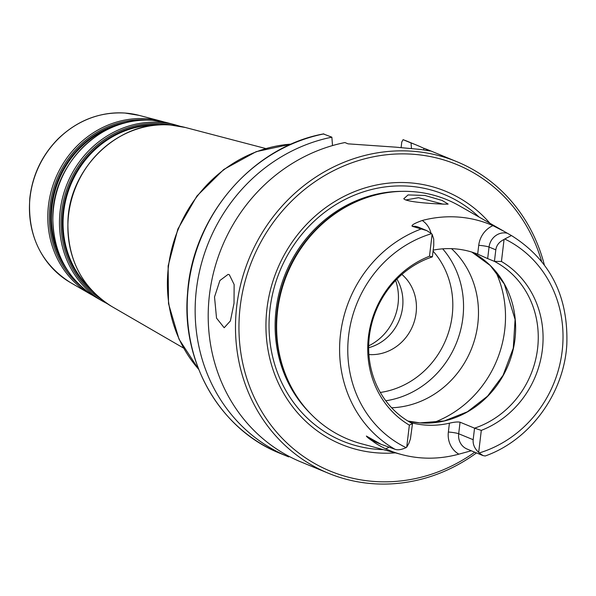 <?xml version="1.0" encoding="UTF-8"?>
<svg xmlns="http://www.w3.org/2000/svg" width="596" height="596" viewBox="0 0 596 596"><rect width="100%" height="100%" fill="white"/><g stroke="black" fill="none" stroke-linecap="round" stroke-linejoin="round"><path stroke-width="0.89" d="M401.13 147.465L401.778 142.004L403.075 139.673L411.039 142.951A168.497 155.116 -67.6 0 1 416.425 145.044A168.497 155.116 -67.6 0 1 424.047 148.441M473.172 439.714C472.747 444.333 474.58 448.557 478.677 452.386L481.3 430.387L474.55 428.166L473.172 439.714L458.682 433.746A8.024 0.909 6.8 0 0 448.363 432.018A23.43 21.568 112.4 0 0 458.86 454.159L471.309 450.777M481.3 430.387A94.026 86.554 112.4 0 0 542.375 349.643A94.026 86.554 112.4 0 0 501.445 261.473L494.434 261.383L487.67 258.597L489.048 247.049A15.407 14.185 -67.6 0 1 507.367 233.252L511.442 235.554L504.73 238.996A15.407 14.185 112.4 0 0 504.067 239.473C499.232 241.797 496.483 245.254 495.812 249.836L494.434 261.383A90.935 83.716 -67.6 0 1 537.585 348.645A90.935 83.716 -67.6 0 1 474.55 428.166L460.06 422.199C457.728 421.73 454.182 422.057 449.414 423.19L448.363 432.018M478.677 452.386A15.407 14.185 112.4 0 0 479.214 452.953L482.939 455.567L485.196 455.985C529.911 440.191 563.92 393.747 566.796 344.771C568.524 296.264 550.093 259.871 511.495 235.584L511.442 235.554A121.822 112.152 -67.6 0 1 511.495 235.584M501.445 261.473L504.067 239.473M406.725 447.142L408.871 443.357L410.421 438.924L412.499 423.644L409.355 425.142L406.725 447.142A15.407 14.185 112.4 0 1 406.07 447.618A115.415 106.244 -67.6 0 1 348.63 335.526A115.415 106.244 -67.6 0 1 431.578 233.669L426.758 230.6L412.253 226.316A15.407 14.185 -67.6 0 1 418.615 227.24L426.758 230.6M381.112 444.325L376.516 442.433A15.407 14.185 -67.6 0 1 374.303 441.263L366.369 436.048L381.112 444.325L394.947 449.25C397.733 450.308 401.443 449.764 406.07 447.618M433.761 245.314L433.724 239.093L432.115 234.235L429.493 256.228L432.383 256.861L433.761 245.314M432.115 234.235A15.407 14.185 112.4 0 0 431.578 233.669M378.646 448.378L373.692 447.052M374.079 447.149L361.481 443.774A129.563 119.267 -67.6 0 1 289.544 383.66A129.563 119.267 -67.6 0 1 277.587 310.71A129.563 119.267 -67.6 0 1 366.033 197.879A129.563 119.267 -67.6 0 1 459.442 205.844L504.142 231.382L492.914 225.631A23.43 21.568 112.4 0 0 478.73 245.314L477.679 254.142L487.67 258.597M458.86 454.159A124.199 114.335 -67.6 0 1 401.607 454.539A124.199 114.335 -67.6 0 1 385.597 448.825A23.43 21.568 112.4 0 0 388.972 447.246M366.369 436.048C367.061 437.144 369.244 438.902 372.917 441.308C375.167 443.2 379.399 445.704 385.597 448.825M430.983 233.118A23.43 21.568 112.4 0 0 422.236 220.483C414.429 223.314 411.106 225.266 412.253 226.316M422.236 220.483A123.126 113.344 -67.6 0 1 492.914 225.631M507.367 233.252L504.142 231.382M404.803 199.548C412.015 203.042 447.209 204.547 448.14 204.07L442.15 200.472L424.903 195.451L408.066 194.937L403.76 198.773L404.803 199.548M405.727 199.98L418.534 197.701L443.275 204.205M391.639 407.776A90.935 83.716 112.4 0 0 477.806 324.03A90.935 83.716 112.4 0 0 451.5 248.659M214.523 296.95L219.902 280.522L228.067 274.398L229.304 274.689L234.139 284.523L234.019 303.297L230.399 320.924L224.185 327.74L216.527 318.122L214.523 296.95M411.039 142.951L411.456 148.322M408.461 141.766L403.075 139.673A168.497 155.116 -67.6 0 1 408.461 141.766L416.425 145.044M332.523 145.573L331.86 137.177A168.497 155.116 -67.6 0 0 196.799 286.393A168.497 155.116 -67.6 0 0 288.129 456.663A168.497 155.116 -67.6 0 0 288.747 456.916L288.956 456.312M423.518 149.931L424.084 148.322A168.497 155.116 -67.6 0 1 429.478 150.416L456.76 161.65A168.497 155.116 -67.6 0 1 544.334 264.855M424.084 148.322L430.223 151.011L420.649 149.477L395.945 147.175L348.049 143.845L344.913 142.556A168.497 155.116 -67.6 0 0 209.852 291.772A168.497 155.116 -67.6 0 0 301.174 462.034L328.463 473.269A168.497 155.116 -67.6 0 1 236.739 306.098A168.497 155.116 -67.6 0 1 456.76 161.65M476.509 452.923A168.497 155.116 -67.6 0 1 328.463 473.269M331.86 137.177L323.457 133.988M410.368 422.49A90.935 83.716 112.4 0 0 449.414 423.19M477.679 254.142A90.935 83.716 112.4 0 0 433.188 250.126M429.493 256.228A94.026 86.554 112.4 0 0 368.417 336.971A94.026 86.554 112.4 0 0 409.355 425.142M412.499 423.644A90.935 83.716 -67.6 0 1 369.341 336.382A90.935 83.716 -67.6 0 1 432.383 256.861M368.663 347.714A45.244 41.653 112.4 0 0 396.914 279.114M368.931 354.546A45.244 41.653 -67.6 0 1 368.909 354.538A45.244 41.653 -67.6 0 0 412.775 325.751A45.244 41.653 -67.6 0 0 401.89 274.436M385.791 400.78A90.935 83.716 112.4 0 0 462.876 317.884A90.935 83.716 112.4 0 0 442.694 248.837M368.686 345.844A50.816 46.779 112.4 0 0 398.083 303.781A50.816 46.779 112.4 0 0 395.61 280.455M289.544 383.66L288.993 382.535A128.49 118.284 -67.6 0 1 277.14 310.188A128.49 118.284 -67.6 0 1 364.849 198.289L366.033 197.879M395.342 452.856A136.871 126.002 -67.6 0 1 266.963 308.631A136.871 126.002 -67.6 0 1 356.505 190.847A136.871 126.002 -67.6 0 1 489.882 223.232M474.729 452.193A165.822 152.65 -67.6 0 1 309.823 460.641A165.822 152.65 -67.6 0 1 240.181 306.679A165.822 152.65 -67.6 0 1 380.643 155.526A165.822 152.65 -67.6 0 1 541.578 261.279M183.523 348.057L111.713 306.456A97.52 89.772 -67.6 0 1 68.6 214.627A97.52 89.772 -67.6 0 1 170.277 124.989A97.52 89.772 -67.6 0 1 185.393 127.492L265.674 148.523M198.669 369.282A133.727 123.111 -67.6 0 1 168.392 267.06A133.727 123.111 -67.6 0 1 291.377 144.105M61.5 259.498A91.657 84.371 -67.6 0 1 52.068 205.978A91.657 84.371 -67.6 0 1 116.674 125.48M130.137 121.703A92.142 84.818 112.4 0 0 51.278 205.806A92.142 84.818 112.4 0 0 68.391 271.664M80.602 285.983A93.177 85.772 -67.6 0 1 50.079 205.635A93.177 85.772 -67.6 0 1 147.227 119.99A93.177 85.772 -67.6 0 1 148.881 120.131M89.042 287.287A93.617 86.182 -67.6 0 1 63.765 211.409A93.617 86.182 -67.6 0 1 155.794 125.145M161.672 124.787A94.101 86.629 112.4 0 0 161.084 124.743A94.101 86.629 112.4 0 0 62.967 211.237A94.101 86.629 112.4 0 0 92.961 291.675M100.165 298.41A95.136 87.582 -67.6 0 1 61.768 211.066A95.136 87.582 -67.6 0 1 160.965 123.618A95.136 87.582 -67.6 0 1 171.529 125.086M164.273 122.024L161.248 121.167A94.146 86.666 112.4 0 0 146.653 118.753A94.146 86.666 112.4 0 0 48.485 205.285A94.146 86.666 112.4 0 0 90.108 293.947L92.864 295.474M90.108 293.947L70.38 282.526A91.069 83.835 -67.6 0 1 30.12 196.762A91.069 83.835 -67.6 0 1 125.078 113.054A91.069 83.835 -67.6 0 1 139.196 115.393L161.248 121.167M167.342 122.761L152.561 120.317C102.519 115.095 52.783 163.207 52.791 216.668C52.932 252.428 67.192 279.241 95.561 297.106A94.995 87.456 -67.6 0 1 53.566 207.646A94.995 87.456 -67.6 0 1 152.621 120.325A94.995 87.456 -67.6 0 1 167.342 122.761L175.291 124.847A96.105 88.476 112.4 0 0 160.391 122.374A96.105 88.476 112.4 0 0 60.181 210.716A96.105 88.476 112.4 0 0 102.668 301.226L107.25 303.684M504.73 238.996A115.415 106.244 -67.6 0 1 562.162 351.089A115.415 106.244 -67.6 0 1 479.214 452.953M372.917 441.308A8.024 3.084 -56.7 0 1 374.303 441.263L377.387 442.537M478.73 245.314A8.024 0.909 6.8 0 1 489.048 247.049L495.812 249.836M394.947 449.25A121.822 112.152 -67.6 0 1 340.502 334.192A121.822 112.152 -67.6 0 1 421.208 228.976M433.076 422.75A106.982 98.489 112.4 0 0 504.715 330.08A106.982 98.489 112.4 0 0 495.485 271.18M427.108 150.557L427.22 149.611M482.939 455.567L467.063 449.034A15.407 14.185 -67.6 0 1 465.588 448.311A15.407 14.185 -67.6 0 1 458.682 433.746L460.06 422.199M420.135 422.914A90.935 83.716 112.4 0 0 514.951 339.325A90.935 83.716 112.4 0 0 471.816 252.071L490.255 265.525L504.313 284.009L515.086 319.516L513.275 348.168L503.084 375.301L487.58 396.139L467.413 411.776L444.258 420.932L420.016 422.884L407.887 421.029A90.935 83.716 112.4 0 0 420.135 422.914M380.322 392.451A84.252 77.554 112.4 0 0 447.089 336.591A84.252 77.554 112.4 0 0 433.068 251.125M310.583 413.713A128.49 118.284 -67.6 0 1 276.067 309.749A128.49 118.284 -67.6 0 1 402.129 191.353M383.317 449.63A133.362 122.769 -67.6 0 1 270.025 308.795A133.362 122.769 -67.6 0 1 409.087 186.205A133.362 122.769 -67.6 0 1 479.072 217.056M288.129 456.663L280.165 453.385A168.497 155.116 -67.6 0 1 188.835 283.115A168.497 155.116 -67.6 0 1 323.896 133.899M198.759 369.505L179.001 339.139L168.512 303.647L168.132 265.928L177.869 229.043L196.926 196.002L223.753 169.48L256.191 151.66L291.593 144.008M95.561 297.106L102.668 301.226M180.275 126.322L175.291 124.847M111.713 306.456C81.652 287.406 67.057 258.873 67.929 220.863C69.583 167.044 119.9 119.796 170.225 124.981L185.393 127.492M70.38 282.526C40.975 263.678 27.446 235.614 29.8 198.334C32.43 175.097 41.921 155.213 58.266 138.682C77.569 120.25 99.815 111.705 125.011 113.039L139.196 115.393M401.607 454.539L377.104 447.961M280.165 453.385C220.2 429.753 181.236 362.308 187.546 293.329C192.21 217.1 252.123 146.862 323.68 133.876"/></g></svg>
